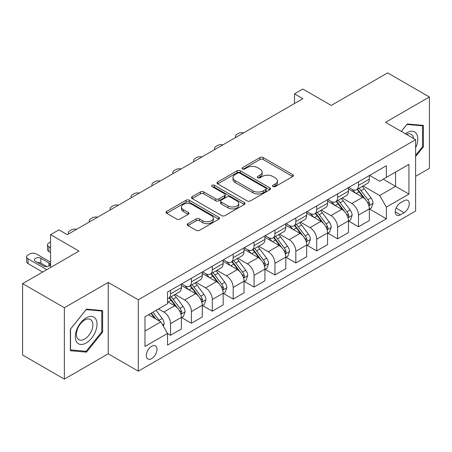 <?xml version="1.0" encoding="UTF-8"?>
<svg xmlns="http://www.w3.org/2000/svg" width="452" height="452" viewBox="0 0 452 452"><rect width="100%" height="100%" fill="white"/><g stroke="black" fill="none" stroke-linecap="round" stroke-linejoin="round"><path stroke-width="0.68" d="M272.991 186.58A1.622 0.938 0 0 0 275.285 186.58L292.71 176.517A2.316 1.339 0 0 0 293.388 175.574A2.316 1.339 0 0 0 292.71 174.625L263.194 157.584A2.316 1.339 0 0 0 259.911 157.584L242.492 167.641A1.622 0.938 0 0 0 242.018 168.308A1.622 0.938 0 0 0 242.492 168.969A1.622 0.938 0 0 0 244.786 168.969L247.041 167.669A7.418 4.283 0 0 1 257.538 167.669L259.996 169.088A7.418 4.283 0 0 1 262.171 172.116A7.418 4.283 0 0 1 259.996 175.144L257.742 176.45A1.622 0.938 0 0 0 257.267 177.111A1.622 0.938 0 0 0 257.742 177.772A1.622 0.938 0 0 0 260.036 177.772L262.29 176.472A7.418 4.283 0 0 1 272.788 176.472L275.245 177.89A7.418 4.283 0 0 1 277.421 180.919A7.418 4.283 0 0 1 275.245 183.953L272.991 185.252A1.622 0.938 0 0 0 272.516 185.913A1.622 0.938 0 0 0 272.991 186.58L272.991 185.252M151.657 358.622A7.56 4.367 120 0 0 156.595 351.961A7.56 4.367 120 0 0 155.437 345.904A7.56 4.367 120 0 0 151.657 346.277A7.56 4.367 120 0 0 146.719 352.939A7.56 4.367 120 0 0 147.877 359.001A7.56 4.367 120 0 0 151.657 358.622M187.925 223.667A2.316 1.339 0 0 0 187.247 224.616A2.316 1.339 0 0 0 187.925 225.559L196.208 230.339A2.316 1.339 0 0 0 199.485 230.339L218.836 219.169A2.316 1.339 0 0 0 219.514 218.226A2.316 1.339 0 0 0 218.836 217.276L189.32 200.236A2.316 1.339 0 0 0 186.038 200.236L166.686 211.406A2.316 1.339 0 0 0 166.008 212.355A2.316 1.339 0 0 0 166.686 213.299L176.692 219.073A2.316 1.339 0 0 0 179.969 219.073L188.252 214.293A2.316 1.339 0 0 0 188.93 213.35A2.316 1.339 0 0 0 188.252 212.4L183.292 209.536A6.204 3.582 0 0 1 181.478 207.005A6.204 3.582 0 0 1 185.303 203.694A6.204 3.582 0 0 1 192.066 204.473L211.496 215.689A6.204 3.582 0 0 1 213.316 218.226A6.204 3.582 0 0 1 209.485 221.531A6.204 3.582 0 0 1 202.722 220.757L199.485 218.887A2.316 1.339 0 0 0 196.208 218.887L187.925 223.667L187.925 225.559M415.62 176.325L429.4 168.37L429.4 96.994L387.635 72.879L331.248 105.435L302.851 89.038L294.495 93.858L302.851 98.683L67.291 234.678L58.935 229.859L50.584 234.678L50.584 267.477M64.365 307.744L64.365 379.121L108.22 353.803L108.22 282.427L64.365 307.744L22.6 283.63L78.981 251.075L50.584 234.678M108.22 282.427L138.289 299.789L415.62 139.674L415.62 211.05L138.289 371.165L138.289 299.789M429.4 96.994L385.545 122.311L415.62 139.674M247.204 200.897A2.316 1.339 0 0 0 250.487 200.897L269.833 189.727A2.316 1.339 0 0 0 270.516 188.778A2.316 1.339 0 0 0 269.833 187.834L240.317 170.788A2.316 1.339 0 0 0 237.04 170.788L217.689 181.964A2.316 1.339 0 0 0 217.011 182.907A2.316 1.339 0 0 0 217.689 183.857L247.204 200.897M212.677 186.93A1.622 0.938 0 0 1 214.327 187.156L214.327 185.23L244.334 202.552A2.316 1.339 0 0 1 245.012 203.502A2.316 1.339 0 0 1 244.334 204.445L224.983 215.621A2.316 1.339 0 0 1 221.706 215.621L192.19 198.581L192.19 196.682A2.316 1.339 0 0 0 191.507 197.631A2.316 1.339 0 0 0 192.19 198.581M192.19 196.682L200.468 191.902A2.316 1.339 0 0 1 203.75 191.902L215.723 198.812A2.316 1.339 0 0 0 219 198.812L224.491 195.643A2.316 1.339 0 0 0 225.175 194.699A2.316 1.339 0 0 0 224.491 193.75L212.033 186.552A1.622 0.938 0 0 1 211.553 185.891A1.622 0.938 0 0 1 212.559 185.026A1.622 0.938 0 0 1 214.327 185.23M64.365 379.121L22.6 355.006L22.6 283.63M404.088 200.728L400.416 202.852A7.322 4.226 120 0 0 395.63 209.304A7.322 4.226 120 0 0 396.754 215.175A7.322 4.226 120 0 0 400.416 214.813L404.088 212.689A7.322 4.226 120 0 0 408.874 206.236A7.322 4.226 120 0 0 407.749 200.366A7.322 4.226 120 0 0 404.088 200.728M369.589 175.41L379.697 181.246L386.381 177.387L386.381 165.714L167.528 292.071L167.528 303.738L144.973 316.762L144.973 346.469L167.528 333.452L167.528 345.119L386.381 218.768L386.381 207.095L379.697 195.518L363.086 185.93M386.381 177.387L408.936 164.364L408.936 194.072L386.381 207.095M108.22 353.803L138.289 371.165M294.495 93.858L294.495 103.502M383.206 179.218L395.568 186.36L395.568 172.082L408.936 164.364M379.697 195.518L395.568 186.36L408.936 194.072M144.973 331.039L160.844 321.875L148.482 314.739M167.528 333.548L170.534 335.282L170.534 323.609A9.452 5.458 -120 0 0 163.85 312.038L158.505 308.948M170.534 335.282L181.393 329.011L181.393 317.344A9.452 5.458 -120 0 0 174.709 305.767L167.528 301.62M181.642 317.581L191.416 323.225L191.416 311.552A9.452 5.458 -120 0 0 184.738 299.981L175.139 294.438M191.416 323.225L202.276 316.954L202.276 305.286A9.452 5.458 -120 0 0 195.592 293.71L181.393 285.511M202.53 305.524L212.299 311.168L212.299 299.495A9.452 5.458 -120 0 0 205.62 287.924L196.021 282.381M212.299 311.168L223.158 304.897L223.158 293.229A9.452 5.458 -120 0 0 216.48 281.652L202.276 273.454M223.412 293.467L233.181 299.111L233.181 287.444A9.452 5.458 -120 0 0 226.503 275.867L216.903 270.324M233.181 299.111L244.04 292.845L244.04 281.172A9.452 5.458 -120 0 0 237.362 269.595L223.158 261.397M244.295 281.415L254.069 287.054L254.069 275.387A9.452 5.458 -120 0 0 247.385 263.81L237.792 258.273M254.069 287.054L264.928 280.788L264.928 269.115A9.452 5.458 -120 0 0 258.245 257.538L244.04 249.34M265.177 269.358L274.952 274.997L274.952 263.33A9.452 5.458 -120 0 0 268.268 251.753L258.674 246.216M274.952 274.997L285.811 268.731L285.811 257.058A9.452 5.458 -120 0 0 279.127 245.481L264.928 237.283M286.059 257.301L295.834 262.94L295.834 251.272A9.452 5.458 -120 0 0 289.15 239.696L279.556 234.159M295.834 262.94L306.693 256.674L306.693 245.001A9.452 5.458 -120 0 0 300.009 233.43L285.811 225.226M306.942 245.244L316.716 250.883L316.716 239.215A9.452 5.458 -120 0 0 310.032 227.638L300.439 222.101M316.716 250.883L327.576 244.617L327.576 232.944A9.452 5.458 -120 0 0 320.892 221.373L306.693 213.174M327.824 233.187L337.599 238.831L337.599 227.158A9.452 5.458 -120 0 0 330.915 215.581L321.321 210.044M337.599 238.831L348.458 232.56L348.458 220.887A9.452 5.458 -120 0 0 341.774 209.316L327.576 201.117M348.707 221.13L358.481 226.774L358.481 215.101A9.452 5.458 -120 0 0 351.797 203.524L342.204 197.987M358.481 226.774L369.34 220.503L369.34 208.83A9.452 5.458 -120 0 0 362.657 197.258L348.458 189.06M348.707 187.467L351.797 189.252A9.452 5.458 -120 0 0 356.526 189.721A9.452 5.458 -120 0 0 358.481 185.393L358.481 181.823M327.824 199.524L330.915 201.309A9.452 5.458 -120 0 0 335.644 201.778A9.452 5.458 -120 0 0 337.599 197.451L337.599 193.88M306.942 211.581L310.032 213.367A9.452 5.458 -120 0 0 314.756 213.83A9.452 5.458 -120 0 0 316.716 209.508L316.716 205.937M286.059 223.638L289.15 225.424A9.452 5.458 -120 0 0 293.873 225.887A9.452 5.458 -120 0 0 295.834 221.565L295.834 217.994M265.177 235.695L268.268 237.475A9.452 5.458 -120 0 0 272.991 237.944A9.452 5.458 -120 0 0 274.952 233.622L274.952 230.051M244.295 247.752L247.385 249.532A9.452 5.458 -120 0 0 252.109 250.001A9.452 5.458 -120 0 0 254.069 245.679L254.069 242.108M223.412 259.804L226.503 261.589A9.452 5.458 -120 0 0 231.226 262.058A9.452 5.458 -120 0 0 233.181 257.73L233.181 254.165M202.53 271.861L205.62 273.646A9.452 5.458 -120 0 0 210.344 274.115A9.452 5.458 -120 0 0 212.299 269.787L212.299 266.222M181.642 283.918L184.738 285.704A9.452 5.458 -120 0 0 189.461 286.172A9.452 5.458 -120 0 0 191.416 281.845L191.416 278.279M369.589 209.073L386.381 218.768M356.526 189.721L367.386 183.45A9.452 5.458 -120 0 0 369.34 179.122L369.34 175.557M335.644 201.778L346.498 195.507A9.452 5.458 -120 0 0 348.458 191.179L348.458 187.614M314.756 213.83L325.615 207.564A9.452 5.458 -120 0 0 327.576 203.236L327.576 199.665M293.873 225.887L304.733 219.621A9.452 5.458 -120 0 0 306.693 215.293L306.693 211.722M272.991 237.944L283.85 231.678A9.452 5.458 -120 0 0 285.811 227.35L285.811 223.78M252.109 250.001L262.968 243.735A9.452 5.458 -120 0 0 264.928 239.407L264.928 235.837M231.226 262.058L242.086 255.792A9.452 5.458 -120 0 0 244.04 251.465L244.04 247.894M210.344 274.115L221.203 267.844A9.452 5.458 -120 0 0 223.158 263.522L223.158 259.951M189.461 286.172L200.321 279.901A9.452 5.458 -120 0 0 202.276 275.579L202.276 272.008M167.528 298.614A9.452 5.458 -120 0 0 168.579 298.23L179.438 291.958A9.452 5.458 -120 0 0 181.393 287.636L181.393 284.065M168.579 298.23A9.452 5.458 -120 0 0 170.534 293.902L170.534 290.337M160.844 321.875L167.528 333.452M415.62 156.567L423.388 146.9L423.388 125.407L407.263 123.967L401.286 131.402M70.382 350.707L86.501 352.148L102.621 332.09L102.621 310.597L86.501 309.157L70.382 329.214L70.382 350.707M422.552 146.42L423.388 146.9M101.79 331.61L102.621 332.09M84.801 351.164L86.501 352.148M273.641 186.806L275.245 185.879A7.418 4.283 0 0 0 277.421 182.851L277.421 180.919M262.171 172.116L262.171 174.048A7.418 4.283 0 0 1 259.996 177.077L258.391 178.003M292.681 176.534L263.194 159.511A2.316 1.339 0 0 0 259.911 159.511L243.142 169.195M269.804 189.744L240.317 172.72A2.316 1.339 0 0 0 237.04 172.72L217.717 183.874M265.736 189.444A1.622 0.938 0 0 0 266.211 188.778A1.622 0.938 0 0 0 265.736 188.117L239.826 173.156A1.622 0.938 0 0 0 237.532 173.156L235.153 174.528A7.418 4.283 0 0 0 232.978 177.563A7.418 4.283 0 0 0 235.153 180.591L252.86 190.817A7.418 4.283 0 0 0 263.358 190.817L265.736 189.444L265.736 191.371A1.622 0.938 0 0 0 266.211 190.71L266.211 188.778M232.978 177.563L232.978 179.489A7.418 4.283 0 0 0 235.153 182.518L235.153 180.591M265.736 191.371L263.358 192.744A7.418 4.283 0 0 1 252.86 192.744L235.153 182.518M192.219 198.597L200.468 193.835L200.468 191.902M225.175 194.699L225.175 196.626A2.316 1.339 0 0 1 224.491 197.575L219 200.744A2.316 1.339 0 0 1 215.723 200.744L203.75 193.835A2.316 1.339 0 0 0 200.468 193.835M214.327 187.156L244.306 204.468M228.141 205.988A6.204 3.582 0 0 0 234.904 206.762A6.204 3.582 0 0 0 238.735 203.457A6.204 3.582 0 0 0 236.916 200.92L230.068 196.97A2.316 1.339 0 0 0 226.791 196.97L221.294 200.14A2.316 1.339 0 0 0 220.616 201.089A2.316 1.339 0 0 0 221.294 202.033L228.141 205.988L228.141 207.914A6.204 3.582 0 0 0 234.904 208.694A6.204 3.582 0 0 0 238.735 205.383L238.735 203.457M220.616 201.089L220.616 203.016A2.316 1.339 0 0 0 221.294 203.965L221.294 202.033M228.141 207.914L221.294 203.965M213.316 218.226L213.316 220.152A6.204 3.582 0 0 1 209.485 223.463A6.204 3.582 0 0 1 202.722 222.683L199.485 220.813A2.316 1.339 0 0 0 196.208 220.813L187.959 225.576M181.478 207.005L181.478 208.931A6.204 3.582 0 0 0 183.292 211.468L183.292 209.536M188.224 214.31L183.292 211.468M218.808 219.186L189.32 202.163A2.316 1.339 0 0 0 186.038 202.163L166.72 213.316M369.34 209.219L371.346 208.061L373.013 203.236A6.26 3.616 -120 0 0 371.019 197.908L364.193 188.795A18.074 10.436 -120 0 0 362.221 186.433M355.43 193.083A18.074 10.436 -120 0 0 351.729 189.213M368.77 205.383L369.499 204.598L369.634 203.502A6.26 3.616 -120 0 0 367.843 199.739L361.018 190.625A18.074 10.436 -120 0 0 359.046 188.264M357.362 189.235A15.001 8.661 60 0 1 359.826 192.032L365.6 199.744M357.04 189.422A18.074 10.436 60 0 1 359.012 191.784L363.549 197.84M243.713 132.82A4.723 2.729 -0 0 0 238.532 133.408L236.859 134.368A4.723 2.729 -0 0 0 235.475 136.301A4.723 2.729 -0 0 0 235.848 137.363M348.458 221.277L350.464 220.118L352.131 215.293A6.26 3.616 -120 0 0 350.136 209.96L343.311 200.852A18.074 10.436 -120 0 0 341.333 198.49M334.548 205.14A18.074 10.436 -120 0 0 330.847 201.27M347.887 217.44L348.616 216.655L348.752 215.559A6.26 3.616 -120 0 0 346.961 211.796L340.136 202.682A18.074 10.436 -120 0 0 338.164 200.321M336.48 201.293A15.001 8.661 60 0 1 338.943 204.089L344.718 211.802M336.158 201.479A18.074 10.436 60 0 1 338.13 203.841L342.667 209.897M222.83 144.877A4.723 2.729 -0 0 0 217.649 145.459L215.977 146.425A4.723 2.729 -0 0 0 214.593 148.358A4.723 2.729 -0 0 0 214.966 149.42M327.576 233.328L329.581 232.175L331.248 227.35A6.26 3.616 -120 0 0 329.254 222.017L322.423 212.909A18.074 10.436 -120 0 0 320.451 210.547M313.665 217.197A18.074 10.436 -120 0 0 309.965 213.327M327.005 229.497L327.734 228.712L327.869 227.616A6.26 3.616 -120 0 0 326.078 223.853L319.253 214.74A18.074 10.436 -120 0 0 317.281 212.378M315.598 213.35A15.001 8.661 60 0 1 318.061 216.146L323.835 223.859M315.276 213.536A18.074 10.436 60 0 1 317.247 215.898L321.784 221.955M201.948 156.934A4.723 2.729 -0 0 0 196.761 157.516L195.094 158.482A4.723 2.729 -0 0 0 193.71 160.415A4.723 2.729 -0 0 0 194.083 161.477M306.693 245.385L308.699 244.233L310.366 239.407A6.26 3.616 -120 0 0 308.366 234.074L301.541 224.966A18.074 10.436 -120 0 0 299.569 222.599M292.783 229.254A18.074 10.436 -120 0 0 289.082 225.384M306.123 241.554L306.851 240.763L306.987 239.673A6.26 3.616 -120 0 0 305.196 235.91L298.371 226.797A18.074 10.436 -120 0 0 296.393 224.435M294.715 225.407A15.001 8.661 60 0 1 297.179 228.203L302.953 235.916M294.393 225.593A18.074 10.436 60 0 1 296.365 227.955L300.902 234.012M181.066 168.992A4.723 2.729 -0 0 0 175.879 169.573L174.212 170.54A4.723 2.729 -0 0 0 172.828 172.466A4.723 2.729 -0 0 0 173.201 173.534M285.811 257.442L287.811 256.284L289.483 251.465A6.26 3.616 -120 0 0 287.483 246.131L280.658 237.017A18.074 10.436 -120 0 0 278.686 234.656M271.901 241.311A18.074 10.436 -120 0 0 268.2 237.436M285.24 253.612L285.969 252.821L286.105 251.73A6.26 3.616 -120 0 0 284.314 247.967L277.483 238.854A18.074 10.436 -120 0 0 275.511 236.492M273.833 237.464A15.001 8.661 60 0 1 276.296 240.261L282.071 247.973M273.511 237.65A18.074 10.436 60 0 1 275.483 240.012L280.02 246.069M160.183 181.049A4.723 2.729 -0 0 0 154.996 181.631L153.33 182.597A4.723 2.729 -0 0 0 151.945 184.523A4.723 2.729 -0 0 0 152.318 185.591M415.62 147.776A15.357 8.865 120 0 0 416.332 133.572A15.357 8.865 120 0 0 405.371 133.758M413.563 138.487A11.628 6.712 120 0 0 412.529 135.532A11.628 6.712 120 0 0 411.218 134.317A11.628 6.712 120 0 0 406.438 134.374M406.896 124.424L422.552 125.837L422.552 146.663L415.62 155.29M421.513 125.238L422.552 125.837M401.319 131.419L406.93 124.441M86.168 317.92A15.357 8.865 120 0 0 75.309 336.729A15.357 8.865 120 0 0 86.168 343A15.357 8.865 120 0 0 97.027 324.191A15.357 8.865 120 0 0 86.168 317.92M84.643 320.084A11.628 6.712 120 0 0 77.049 330.333A11.628 6.712 120 0 0 78.829 339.65A11.628 6.712 120 0 0 84.643 339.073A11.628 6.712 120 0 0 92.242 328.83A11.628 6.712 120 0 0 90.456 319.513A11.628 6.712 120 0 0 84.643 320.084M101.79 331.853L86.168 351.289L70.546 349.893L70.546 329.062L86.168 309.631L101.79 311.027L101.79 331.853M100.751 310.428L101.79 311.027M264.928 269.499L266.929 268.341L268.601 263.522A6.26 3.616 -120 0 0 266.601 258.188L259.776 249.075A18.074 10.436 -120 0 0 257.804 246.713M251.013 253.369A18.074 10.436 -120 0 0 247.317 249.493M264.358 265.669L265.081 264.878L265.222 263.787A6.26 3.616 -120 0 0 263.426 260.019L256.6 250.911A18.074 10.436 -120 0 0 254.629 248.549M252.95 249.521A15.001 8.661 60 0 1 255.408 252.318L261.188 260.03M252.623 249.707A18.074 10.436 60 0 1 254.595 252.069L259.137 258.126M139.301 193.106A4.723 2.729 -0 0 0 134.114 193.688L132.442 194.654A4.723 2.729 -0 0 0 131.063 196.58A4.723 2.729 -0 0 0 131.436 197.648M244.04 281.556L246.046 280.398L247.719 275.579A6.26 3.616 -120 0 0 245.718 270.245L238.893 261.132A18.074 10.436 -120 0 0 236.921 258.77M230.13 265.426A18.074 10.436 -120 0 0 226.429 261.55M243.47 277.72L244.199 276.935L244.34 275.844A6.26 3.616 -120 0 0 242.543 272.076L235.718 262.968A18.074 10.436 -120 0 0 233.746 260.606M232.062 261.572A15.001 8.661 60 0 1 234.526 264.375L240.306 272.087M231.74 261.759A18.074 10.436 60 0 1 233.712 264.121L238.255 270.183M118.418 205.163A4.723 2.729 -0 0 0 113.232 205.745L111.559 206.711A4.723 2.729 -0 0 0 110.175 208.638A4.723 2.729 -0 0 0 110.554 209.705M223.158 293.614L225.164 292.455L226.836 287.636A6.26 3.616 -120 0 0 224.836 282.302L218.011 273.189A18.074 10.436 -120 0 0 216.039 270.827M209.248 277.483A18.074 10.436 -120 0 0 205.547 273.607M222.587 289.777L223.316 288.992L223.452 287.901A6.26 3.616 -120 0 0 221.661 284.133L214.836 275.025A18.074 10.436 -120 0 0 212.864 272.663M211.18 273.63A15.001 8.661 60 0 1 213.643 276.432L219.423 284.144M210.858 273.816A18.074 10.436 60 0 1 212.83 276.178L217.372 282.24M97.536 217.22A4.723 2.729 -0 0 0 92.349 217.802L90.677 218.768A4.723 2.729 -0 0 0 89.293 220.695A4.723 2.729 -0 0 0 89.671 221.762M202.276 305.671L204.281 304.512L205.954 299.693A6.26 3.616 -120 0 0 203.954 294.359L197.128 285.246A18.074 10.436 -120 0 0 195.157 282.884M188.365 289.54A18.074 10.436 -120 0 0 184.665 285.664M201.705 301.834L202.434 301.049L202.569 299.958A6.26 3.616 -120 0 0 200.778 296.19L193.953 287.077A18.074 10.436 -120 0 0 191.981 284.715M190.298 285.687A15.001 8.661 60 0 1 192.761 288.489L198.541 296.201M189.976 285.873A18.074 10.436 60 0 1 191.947 288.235L196.484 294.297M76.654 229.277A4.723 2.729 -0 0 0 71.467 229.859L69.794 230.825A4.723 2.729 -0 0 0 68.41 232.752A4.723 2.729 -0 0 0 68.783 233.814M181.393 317.728L183.399 316.569L185.071 311.744A6.26 3.616 -120 0 0 183.071 306.416L176.246 297.303A18.074 10.436 -120 0 0 174.274 294.941M50.584 247.702L48.912 246.735L48.912 251.561A4.723 2.729 180 0 1 47.528 249.634L47.528 244.809A4.723 2.729 -0 0 0 48.912 246.735M50.584 252.527L48.912 251.561M180.823 313.891L181.551 313.106L181.687 312.016A6.26 3.616 -120 0 0 179.896 308.247L173.071 299.134A18.074 10.436 -120 0 0 171.099 296.772M169.415 297.744A15.001 8.661 60 0 1 171.879 300.546L177.653 308.258M169.093 297.93A18.074 10.436 60 0 1 171.065 300.292L175.602 306.349M50.584 241.916L48.912 242.882A4.723 2.729 -0 0 0 47.528 244.809M163.353 326.214L164.183 323.801A6.26 3.616 -120 0 0 162.189 318.474L156.098 310.343M46.822 269.646L28.03 258.793A4.723 2.729 -0 0 1 26.645 256.866A4.723 2.729 -0 0 1 28.03 254.934L29.702 253.973A4.723 2.729 -0 0 1 36.38 253.973L50.584 262.171M42.646 272.059L28.03 263.618A4.723 2.729 180 0 1 26.645 261.685L26.645 256.866M46.946 266.629L40.895 263.137A3.78 2.181 -0 0 0 37.516 262.533M159.584 321.146A6.26 3.616 -120 0 0 159.014 320.304L152.923 312.174M151.352 313.078L155.731 318.92M150.917 313.332L154.629 318.287M35.55 261.397L43.567 266.03A3.78 2.181 -0 0 0 47.686 266.499A3.78 2.181 -0 0 0 50.019 264.488A3.78 2.181 -0 0 0 48.912 262.94L40.895 258.312A3.78 2.181 -0 0 0 36.776 257.838A3.78 2.181 -0 0 0 34.442 259.855A3.78 2.181 -0 0 0 35.55 261.397M163.85 312.038L174.709 305.767M184.738 299.981L195.592 293.71M205.62 287.924L216.48 281.652M226.503 275.867L237.362 269.595M247.385 263.81L258.245 257.538M268.268 251.753L279.127 245.481M289.15 239.696L300.009 233.43M310.032 227.638L320.892 221.373M330.915 215.581L341.774 209.316M351.797 203.524L362.657 197.258M358.481 185.393L369.34 179.122M358.481 215.101L369.34 208.83M337.599 227.158L348.458 220.887M337.599 197.451L348.458 191.179M316.716 239.215L327.576 232.944M316.716 209.508L327.576 203.236M295.834 251.272L306.693 245.001M295.834 221.565L306.693 215.293M274.952 263.33L285.811 257.058M274.952 233.622L285.811 227.35M254.069 275.387L264.928 269.115M254.069 245.679L264.928 239.407M233.181 287.444L244.04 281.172M233.181 257.73L244.04 251.465M212.299 299.495L223.158 293.229M212.299 269.787L223.158 263.522M191.416 311.552L202.276 305.286M191.416 281.845L202.276 275.579M170.534 323.609L181.393 317.344M170.534 293.902L181.393 287.636M396.076 208.067L404.088 212.689M395.234 211.824L400.416 214.813M275.245 185.879L275.245 183.953M257.742 177.772L257.742 176.45M259.996 177.077L259.996 175.144M242.492 168.969L242.492 167.641M259.911 159.511L259.911 157.584M263.194 159.511L263.194 157.584M292.71 176.517L292.71 174.625M217.689 183.857L217.689 181.964M237.04 172.72L237.04 170.788M240.317 172.72L240.317 170.788M269.833 189.727L269.833 187.834M252.86 192.744L252.86 190.817M263.358 192.744L263.358 190.817M203.75 193.835L203.75 191.902M215.723 200.744L215.723 198.812M219 200.744L219 198.812M224.491 197.575L224.491 195.643M244.334 204.445L244.334 202.552M196.208 220.813L196.208 218.887M199.485 220.813L199.485 218.887M202.722 222.683L202.722 220.757M188.252 214.293L188.252 212.4M166.686 213.299L166.686 211.406M186.038 202.163L186.038 200.236M189.32 202.163L189.32 200.236M218.836 219.169L218.836 217.276M368.872 205.728L372.973 203.36M361.018 190.625L364.193 188.795M356.097 193.467L359.012 191.784M367.843 199.739L371.019 197.908M367.346 202.185L369.634 203.502M347.989 217.785L352.091 215.412M340.136 202.682L343.311 200.852M335.214 205.524L338.13 203.841M346.961 211.796L350.136 209.96M346.464 214.237L348.752 215.559M327.107 229.836L331.209 227.469M319.253 214.74L322.423 212.909M314.326 217.582L317.247 215.898M326.078 223.853L329.254 222.017M325.581 226.294L327.869 227.616M306.224 241.893L310.326 239.526M298.371 226.797L301.541 224.966M293.444 229.639L296.365 227.955M305.196 235.91L308.366 234.074M304.699 238.351L306.987 239.673M285.342 253.951L289.444 251.583M277.483 238.854L280.658 237.017M272.562 241.696L275.483 240.012M284.314 247.967L287.483 246.131M283.816 250.408L286.105 251.73M264.46 266.008L268.561 263.64M256.6 250.911L259.776 249.075M251.679 253.753L254.595 252.069M263.426 260.019L266.601 258.188M262.934 262.465L265.222 263.787M243.577 278.065L247.679 275.697M235.718 262.968L238.893 261.132M230.797 265.81L233.712 264.121M242.543 272.076L245.718 270.245M242.052 274.522L244.34 275.844M222.695 290.122L226.791 287.755M214.836 275.025L218.011 273.189M209.914 277.867L212.83 276.178M221.661 284.133L224.836 282.302M221.164 286.579L223.452 287.901M201.807 302.179L205.909 299.812M193.953 287.077L197.128 285.246M189.032 289.918L191.947 288.235M200.778 296.19L203.954 294.359M200.281 298.636L202.569 299.958M180.924 314.236L185.026 311.869M173.071 299.134L176.246 297.303M168.15 301.976L171.065 300.292M179.896 308.247L183.071 306.416M179.399 310.693L181.687 312.016M28.03 258.793L28.03 263.618M162.556 324.841L164.144 323.926M159.014 320.304L162.189 318.474M40.895 263.137L40.895 258.312M48.912 266.03L48.912 262.94M235.475 136.301L235.475 137.577M214.593 148.358L214.593 149.635M193.71 160.415L193.71 161.692M172.828 172.466L172.828 173.749M151.945 184.523L151.945 185.806M131.063 196.58L131.063 197.863M110.175 208.638L110.175 209.92M89.293 220.695L89.293 221.977M68.41 232.752L68.41 234.034"/></g></svg>
